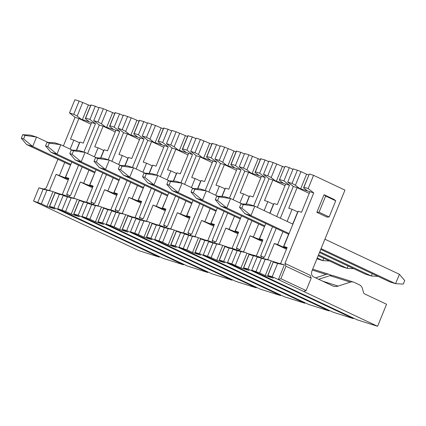 <?xml version="1.0" encoding="UTF-8"?>
<svg xmlns="http://www.w3.org/2000/svg" width="426" height="426" viewBox="0 0 426 426"><rect width="100%" height="100%" fill="white"/><g stroke="black" fill="none" stroke-linecap="round" stroke-linejoin="round"><path stroke-width="0.64" d="M353.527 318.11L353.33 318.605L332.898 312.13L227.527 262.522L231.776 263.87L237.17 250.648L232.921 249.306L227.527 262.522M315.613 277.853L326.092 274.445A7.95 6.172 -72.4 0 1 329.25 274.397A7.95 6.172 -72.4 0 1 329.846 274.632L331.444 275.382M263.492 174.394L269.056 178.766L275.217 180.72L271.17 177.541L267.741 175.741L263.492 174.394L268.886 161.177L273.135 162.524L284.531 167.253M285.069 166.305L279.286 180.113L285.069 166.305L289.318 167.652L292.934 169.351M279.674 179.522L283.924 180.869L289.318 167.652M267.741 175.741L273.135 162.524M279.286 180.113L283.333 183.292L289.488 185.241L283.924 180.869M282.332 166.561L276.336 181.247L283.333 183.292M276.724 163.919L271.17 177.541M275.217 180.72L276.336 181.247M353.33 318.605L247.959 268.998L243.486 267.837L249.088 270.473L240.972 267.906L231.776 263.87M247.959 268.998L253.353 255.776L249.103 254.428L243.709 267.65M253.353 255.776L260.121 257.208L253.96 255.259L249.103 254.428M237.17 250.648L245.845 252.687L239.689 250.738L232.921 249.306M235.37 265.265L240.924 251.644M240.972 267.906L246.968 253.214L245.845 252.687M252.314 254.908L246.968 253.214M243.486 267.837L249.04 254.215M269.759 213.24L273.433 204.235L267.826 201.599L264.487 200.54L272.874 179.98L284.994 185.683M269.94 213.325L273.939 203.532L277.278 204.592L285.67 184.032M262.219 241.494L250.099 235.791L243.507 251.947M256.298 255.999L262.895 239.843L259.551 238.784L262.72 240.275M262.581 240.61L250.099 235.791M264.514 226.627L259.045 239.487M254.849 271.65L254.125 271.9L254.327 271.405M259.966 257.581L260.121 257.208M289.488 185.241L276.724 216.52M272.565 226.712L260.717 255.744L263.971 257.272M238.246 250.429L240.285 249.269L251.931 220.732M257.368 207.409L269.056 178.766M279.344 283.775L280.068 283.524M237.245 250.222L236.467 248.06L248.315 219.028M253.694 205.849L265.238 177.557L261.42 176.348L253.028 196.908L249.684 195.853L246.308 204.134M241.531 215.833L235.301 231.1L238.645 232.159L232.048 248.315L235.871 249.53L235.716 249.897M230.077 263.721L229.875 264.216L230.594 263.966M220.604 205.982L215.306 199.688L217.595 200.417L219.033 196.892L216.743 196.162L224.438 196.583L230.551 198.516L226.717 207.915L220.604 205.982L258.715 223.922L253.443 236.851M267.826 201.599L264.152 210.604M255.818 275.84L255.094 276.091L329.074 310.921L329.277 310.426M260.717 255.744L261.495 257.9M287.124 221.419L292.076 209.283L288.737 208.223L297.13 187.658L293.306 186.45L280.34 218.224M276.181 228.416L264.535 256.953L262.496 258.113M259.551 238.784L265.781 223.517M313.568 175.331L308.174 188.553L303.924 187.206L303.536 187.791L309.319 173.989L313.568 175.331L344.953 190.113L311.986 270.893A4.771 3.706 107.6 0 0 313.552 276.884L332.52 285.814A11.923 9.26 107.6 0 0 333.414 286.16A11.923 9.26 107.6 0 0 338.153 286.091L350.342 282.129A7.95 6.172 -72.4 0 1 353.5 282.081A7.95 6.172 -72.4 0 1 354.097 282.316L359.427 284.824A7.95 6.172 -72.4 0 1 362.515 288.839L363.426 292.332A3.179 2.471 107.6 0 0 364.661 293.94L386.568 304.255L377.58 326.289L357.148 319.814L251.777 270.206L257.176 256.985L267.757 259.631L274.349 243.475L277.693 244.535L282.965 231.606L288.764 234.305M309.244 193.367L297.13 187.658L299.467 188.404L295.42 185.225L291.991 183.425L287.742 182.078L293.306 186.45M318.691 279.302L329.91 275.654A7.95 6.172 -72.4 0 1 333.068 275.606L353.5 282.081M287.742 182.078L293.136 168.861L297.385 170.208L291.991 183.425M257.176 256.985L265.174 259.327L270.095 260.371L267.757 259.631M286.469 249.178L274.349 243.475M377.58 326.289L272.209 276.676L267.736 275.521L273.29 261.899L280.553 263.683L287.145 247.527L283.801 246.468L286.97 247.959M286.831 248.289L283.295 247.171L277.693 244.535M292.731 224.055L297.683 211.919L292.076 209.283M283.801 246.468L298.189 211.216L301.528 212.276L309.92 191.716L299.467 188.404M267.736 275.521L273.338 278.157L265.222 275.585L259.62 272.949L251.777 270.206M300.586 188.931L306.582 174.239L300.974 171.603L295.42 185.225M300.974 171.603L297.385 170.208M306.582 174.239L308.781 174.937M256.026 271.554L261.42 258.332M259.62 272.949L265.174 259.327M265.222 275.585L271.218 260.898L270.095 260.371M271.218 260.898L276.565 262.592M283.295 247.171L288.572 234.247M280.553 263.683L284.371 264.892L278.375 279.578L280.883 278.716L285.979 266.234L284.967 263.422L313.738 192.925L309.92 191.716M308.174 188.553L313.738 192.925M284.967 263.422L310.192 275.297L311.198 278.109L285.979 266.234M326.934 217.084L316.843 212.334L324.037 194.709L334.122 199.459L335.736 200.795L329.144 216.951L326.934 217.084M267.965 275.334L273.29 261.899M272.209 276.676L277.603 263.46L273.359 262.112M284.371 264.892L277.603 263.46M303.594 291.453L306.108 290.591L280.883 278.716M303.536 187.791L307.583 190.97M309.319 173.989L303.924 187.206M306.108 290.591L311.198 278.109M329.144 216.951L319.053 212.201L316.843 212.334M319.053 212.201L325.645 196.045L324.037 194.709M325.645 196.045L335.736 200.795M239.721 249.588L236.467 248.06M232.048 248.315L224.79 246.532L229.103 248.092L223.709 261.314L255.094 276.091M268.684 161.672L265.068 159.968L259.674 173.185L265.238 177.557M259.674 173.185L255.424 171.838L255.03 172.429L259.083 175.608L261.42 176.348M259.083 175.608L248.624 172.296L240.232 192.856L243.576 193.915L249.375 196.615M238.464 232.591L235.301 231.1M238.331 232.926L225.849 228.107L237.969 233.815M229.103 248.092L235.871 249.53M223.709 261.314L219.23 260.153L224.837 262.794L216.722 260.222L211.115 257.581L203.277 254.839L234.662 269.615L308.642 304.446L329.074 310.921M260.744 177.999L248.624 172.296L244.806 171.087L239.242 166.715L244.636 153.493L248.885 154.84L260.281 159.574M255.03 172.429L260.59 158.807L265.068 159.968M260.818 158.621L255.424 171.838M249.178 196.556L246.09 204.123M244.806 171.087L233.118 199.725M227.681 213.048L216.035 241.585L213.99 242.745M212.995 242.538L212.217 240.376L224.065 211.344M229.444 198.165L240.988 169.873L237.17 168.664L228.778 189.229L225.434 188.17L222.058 196.45M217.281 208.149L211.051 223.421L214.39 224.475L207.797 240.637L211.615 241.846L211.466 242.213M205.827 256.037L205.625 256.532L206.344 256.282M203.277 254.839L208.671 241.622L219.257 244.263L225.849 228.107M196.354 198.298L191.056 192.009L193.345 192.733L194.783 189.208L192.493 188.484L200.188 188.899L206.301 190.832L202.462 200.236L196.354 198.298L234.465 216.243L229.188 229.167M243.576 193.915L239.902 202.92M240.264 218.943L234.795 231.803M219.257 244.263L228.064 247.229M219.23 260.153L224.79 246.532M219.459 259.966L224.853 246.75M207.526 256.186L212.92 242.964L208.671 241.622M211.115 257.581L216.674 243.965L212.92 242.964M221.595 245.003L216.674 243.965M216.722 260.222L222.718 245.53M258.081 158.877L252.085 173.563M252.474 156.235L246.915 169.857L250.967 173.036M248.885 154.84L243.491 168.057L246.915 169.857M239.242 166.715L243.491 168.057M231.568 268.156L230.844 268.407L304.824 303.237L305.027 302.742M207.797 240.637L200.54 238.853L204.853 240.408L199.459 253.63L230.844 268.407M215.471 241.909L212.217 240.376M244.433 153.988L240.818 152.284L235.424 165.501L240.988 169.873M235.424 165.501L231.174 164.159L230.78 164.745L234.827 167.924L237.17 168.664M234.827 167.924L224.374 164.612L215.982 185.172L219.326 186.231L225.125 188.931M214.214 224.912L211.051 223.421M214.081 225.242L201.599 220.423L213.719 226.131M204.853 240.408L211.615 241.846M199.459 253.63L194.98 252.469L200.587 255.11L192.472 252.538L186.865 249.897L179.026 247.155L284.392 296.768L304.824 303.237M236.494 170.315L224.374 164.612L220.556 163.403L214.992 159.031L220.386 145.809L224.635 147.156L236.031 151.89M230.78 164.745L236.339 151.124L240.818 152.284M236.568 150.937L231.174 164.159M224.928 188.872L221.839 196.439M220.556 163.403L208.868 192.041M203.431 205.364L191.785 233.901L189.74 235.067M188.745 234.854L187.967 232.692L199.815 203.66M205.194 190.481L216.738 162.189L212.92 160.98L204.528 181.545L201.184 180.486L197.802 188.766M193.031 200.465L186.801 215.737L190.14 216.797L183.547 232.953L187.365 234.162L187.216 234.529M181.572 248.358L181.375 248.848L182.094 248.603M179.026 247.155L184.421 233.938L195.007 236.579L201.599 220.423M168.243 180.8L166.806 184.325L169.095 185.049L170.533 181.524L168.243 180.8L175.938 181.215L182.051 183.148L178.212 192.552L172.104 190.614L210.215 208.559L204.938 221.483M219.326 186.231L215.652 195.236M216.014 211.259L210.545 224.124M195.007 236.579L203.814 239.545M194.98 252.469L200.54 238.853M195.209 252.283L200.603 239.066M183.276 248.502L188.67 235.285L184.421 233.938M186.865 249.897L192.424 236.281L188.67 235.285M197.345 237.325L192.424 236.281M192.472 252.538L198.463 237.852M233.831 151.193L227.835 165.879M228.224 148.552L222.665 162.173L226.712 165.352M224.635 147.156L219.241 160.378L222.665 162.173M214.992 159.031L219.241 160.378M207.313 260.472L206.594 260.723L280.574 295.553L280.777 295.064M183.547 232.953L176.289 231.169L180.603 232.729L175.208 245.946L206.594 260.723M191.221 234.225L187.967 232.692M220.183 146.304L216.568 144.6L211.174 157.822L216.738 162.189M211.174 157.822L206.924 156.475L206.53 157.061L210.577 160.24L212.92 160.98M210.577 160.24L200.124 156.928L191.732 177.493L195.076 178.547L200.875 181.252M189.964 217.228L186.801 215.737M189.831 217.558L177.349 212.739L189.469 218.447M180.603 232.729L187.365 234.162M175.208 245.946L170.73 244.785L176.337 247.426L168.222 244.854L162.615 242.218L154.776 239.471L186.162 254.253L260.142 289.084L280.574 295.553M184.618 184.357L196.306 155.719L190.741 151.347L196.136 138.13L200.385 139.472L211.775 144.206M206.53 157.061L212.089 143.44L216.568 144.6M212.318 143.253L206.924 156.475M196.306 155.719L200.124 156.928L212.244 162.636M200.678 181.188L197.589 188.755M191.764 203.575L186.295 216.44M177.349 212.739L170.757 228.9L179.564 231.861M170.73 244.785L176.289 231.169M170.959 244.599L176.353 231.382M165.49 227.383L167.535 226.217L179.181 197.68M154.776 239.471L160.171 226.254L170.757 228.9M159.026 240.818L164.42 227.601L160.171 226.254M162.615 242.218L168.174 228.597L164.42 227.601M173.094 229.641L168.174 228.597M168.222 244.854L174.213 230.168M209.576 143.509L203.585 158.195M203.974 140.873L198.415 154.489L202.462 157.668M200.385 139.472L194.991 152.694L198.415 154.489M190.741 151.347L194.991 152.694M164.495 227.17L163.717 225.008L175.565 195.976M180.944 182.797L192.488 154.51L188.67 153.296L180.278 173.861L176.934 172.802L173.552 181.087M168.781 192.786L162.551 208.053L165.89 209.113L159.297 225.269L163.115 226.478L162.966 226.845M157.322 240.674L157.125 241.164L157.844 240.919M147.854 182.93L142.556 176.641L144.845 177.365L146.283 173.84L143.993 173.116L151.688 173.531L157.801 175.469L153.962 184.868L147.854 182.93L185.965 200.875L180.688 213.799M195.076 178.547L191.402 187.552M159.297 225.269L152.039 223.485L156.353 225.045L150.958 238.262L182.344 253.039L183.063 252.794M166.971 226.541L163.717 225.008M195.933 138.62L192.318 136.916L186.918 150.138L192.488 154.51M182.344 253.039L256.324 287.87L256.527 287.38M186.918 150.138L182.674 148.791L182.28 149.377L186.327 152.556L188.67 153.296M186.327 152.556L175.874 149.244L167.482 169.809L170.826 170.869L176.625 173.568M165.714 209.544L162.551 208.053M165.581 209.874L153.099 205.06L165.213 210.763M156.353 225.045L163.115 226.478M150.958 238.262L146.48 237.106L152.087 239.742L143.972 237.17L138.365 234.534L130.526 231.792L161.912 246.569L235.892 281.4L256.324 287.87M187.994 154.952L175.874 149.244L172.056 148.035L166.491 143.663L171.886 130.447L176.13 131.788L187.525 136.522M182.28 149.377L187.839 135.761L192.318 136.916M188.068 135.575L182.674 148.791M176.428 173.504L173.339 181.071M172.056 148.035L160.368 176.678M154.931 189.996L143.285 218.538L141.24 219.699M140.245 219.486L139.467 217.324L151.31 188.297M156.688 175.118L168.238 146.826L164.415 145.617L156.028 166.177L152.684 165.118L149.302 173.403M144.531 185.102L138.296 200.369L141.64 201.429L135.047 217.585L138.865 218.794L138.716 219.161M133.072 232.99L132.869 233.485L133.594 233.235M130.526 231.792L135.921 218.57L146.501 221.216L153.099 205.06M123.604 175.246L118.306 168.957L120.595 169.681L122.033 166.156L119.743 165.432L127.438 165.847L133.546 167.785L129.712 177.184L123.604 175.246L161.715 193.191L156.438 206.115M170.826 170.869L167.152 179.868M167.514 195.891L162.045 208.756M146.501 221.216L155.309 224.177M146.48 237.106L152.039 223.485M146.709 236.915L152.103 223.698M134.776 233.134L140.17 219.917L135.921 218.57M138.365 234.534L143.924 220.913L140.17 219.917M148.844 221.957L143.924 220.913M143.972 237.17L149.963 222.484M185.326 135.825L179.335 150.516M179.724 133.189L174.165 146.805L178.212 149.984M176.13 131.788L170.735 145.01L174.165 146.805M166.491 143.663L170.735 145.01M158.813 245.11L158.094 245.355L232.074 280.191L232.276 279.696M135.047 217.585L127.789 215.801L132.103 217.361L126.708 230.578L158.094 245.355M142.721 218.857L139.467 217.324M171.683 130.936L168.062 129.232L162.668 142.454L168.238 146.826M162.668 142.454L158.419 141.107L158.03 141.693L162.077 144.872L164.415 145.617M162.077 144.872L151.624 141.56L143.232 162.125L146.571 163.185L152.37 165.884M141.464 201.86L138.296 200.369M141.325 202.196L128.844 197.376L140.963 203.08M132.103 217.361L138.865 218.794M126.708 230.578L122.23 229.422L127.832 232.058L119.717 229.486L114.115 226.85L106.276 224.108L112.437 227.01L211.642 273.716L232.074 280.191M163.744 147.268L151.624 141.56L147.806 140.351L142.236 135.979L147.63 122.763L155.474 125.505L163.275 128.838M158.03 141.693L163.589 128.077L168.062 129.232M163.818 127.891L158.419 141.107M152.178 165.82L149.089 173.393M147.806 140.351L136.118 168.994M130.681 182.317L119.035 210.854L116.99 212.015M115.989 211.802L115.212 209.645L127.06 180.613M132.438 167.434L143.983 139.142L140.165 137.933L131.772 158.493L128.434 157.439L125.052 165.719M120.276 177.418L114.046 192.685L117.39 193.745L110.797 209.901L114.615 211.11L114.466 211.482M108.822 225.306L108.619 225.801L109.344 225.551M106.276 224.108L111.671 210.886L122.251 213.532L128.844 197.376M95.493 157.748L94.05 161.273L96.345 162.002L97.783 158.477L95.493 157.748L103.188 158.163L109.296 160.101L105.462 169.5L99.349 167.567L137.465 185.507L132.188 198.436M146.571 163.185L142.902 172.189M143.258 188.207L137.79 201.072M122.251 213.532L131.059 216.493M122.23 229.422L127.789 215.801M122.459 229.236L127.853 216.014M110.526 225.455L115.92 212.233L111.671 210.886M114.115 226.85L119.674 213.229L115.92 212.233M124.594 214.273L119.674 213.229M119.717 229.486L125.713 214.8M161.076 128.141L155.085 142.832M155.474 125.505L149.915 139.126L153.962 142.305M151.88 124.11L146.485 137.326L149.915 139.126M142.236 135.979L146.485 137.326M118.465 211.174L115.212 209.645M147.433 123.258L143.812 121.554L138.418 134.77L143.983 139.142M110.797 209.901L103.539 208.117L107.853 209.677L102.458 222.899L207.824 272.507L208.026 272.012M138.418 134.77L134.169 133.423L133.78 134.014L137.827 137.193L140.165 137.933M137.827 137.193L127.374 133.881L118.982 154.441L122.321 155.501L128.119 158.2M117.214 194.176L114.046 192.685M117.075 194.512L104.594 189.692L116.713 195.401M107.853 209.677L114.615 211.11M133.844 237.676L134.563 237.426M139.494 139.584L127.374 133.881L123.551 132.667L117.986 128.295L123.38 115.079L131.224 117.821L139.025 121.154M133.78 134.014L139.339 120.393L143.812 121.554M139.563 120.207L134.169 133.423M102.458 222.899L97.98 221.738L103.582 224.374L95.467 221.808L89.865 219.166L82.026 216.424L88.187 219.326L187.392 266.032L207.824 272.507M127.928 158.142L124.839 165.709M123.551 132.667L111.868 161.31M106.431 174.633L94.785 203.17L92.74 204.331M91.739 204.123L90.962 201.961L102.81 172.929M108.188 159.75L119.733 131.458L115.915 130.249L107.522 150.815L104.184 149.755L100.802 158.035M96.026 169.734L89.795 185.001L93.14 186.061L86.547 202.217L90.365 203.431L90.216 203.798M84.572 217.622L84.369 218.117L85.094 217.867M82.026 216.424L87.421 203.207L98.001 205.849L104.594 189.692M75.098 159.883L69.8 153.589L72.095 154.319L73.533 150.793L71.238 150.064L78.938 150.484L85.046 152.417L81.212 161.816L75.098 159.883L113.209 177.828L107.938 190.752M122.321 155.501L118.646 164.505M119.008 180.528L113.54 193.388M98.001 205.849L106.809 208.815M97.98 221.738L103.539 208.117M98.209 221.552L103.603 208.33M136.826 120.462L130.83 135.149M131.224 117.821L125.665 131.442L129.712 134.621M127.63 116.426L122.235 129.642L125.665 131.442M117.986 128.295L122.235 129.642M86.27 217.771L91.665 204.549L87.421 203.207M89.865 219.166L95.424 205.545L91.665 204.549M100.339 206.589L95.424 205.545M95.467 221.808L101.463 207.116M94.215 203.49L90.962 201.961M123.183 115.574L119.562 113.87L114.168 127.086L119.733 131.458M86.547 202.217L79.284 200.433L83.597 201.993L78.203 215.215L183.574 264.823L183.771 264.328M114.168 127.086L109.919 125.739L109.53 126.33L113.577 129.509L115.915 130.249M113.577 129.509L103.124 126.197L94.732 146.757L98.071 147.817L103.869 150.516M92.964 186.492L89.795 185.001M92.825 186.828L80.344 182.008L92.463 187.717M83.597 201.993L90.365 203.431M109.588 229.992L110.313 229.742M115.238 131.9L103.124 126.197L99.301 124.988L93.736 120.617L99.13 107.395L103.38 108.742L114.775 113.476M109.53 126.33L115.084 112.709L119.562 113.87M115.313 112.523L109.919 125.739M78.203 215.215L73.73 214.054L79.332 216.696L71.217 214.124L65.615 211.482L57.771 208.74L163.142 258.348L183.574 264.823M103.678 150.458L100.589 158.025M99.301 124.988L87.612 153.626M82.175 166.949L70.53 195.486L68.49 196.652M67.489 196.439L66.712 194.277L78.56 165.245M83.938 152.066L95.483 123.774L91.665 122.566L83.272 143.131L79.934 142.071L76.552 150.351M71.776 162.05L65.545 177.322L68.89 178.377L62.292 194.538L66.115 195.747L65.961 196.114M60.322 209.938L60.119 210.433L60.843 210.183M57.771 208.74L63.165 195.523L73.751 198.165L80.344 182.008M50.848 152.199L45.55 145.91L47.84 146.635L49.283 143.109L46.988 142.385L54.688 142.801L60.796 144.733L56.962 154.137L50.848 152.199L88.959 170.144L83.688 183.068M98.071 147.817L94.396 156.821M94.758 172.844L89.29 185.704M73.751 198.165L82.559 201.131M73.73 214.054L79.284 200.433M73.959 213.868L79.353 200.651M112.576 112.778L106.58 127.465M106.969 110.137L101.415 123.758L105.462 126.937M103.38 108.742L97.985 121.958L101.415 123.758M93.736 120.617L97.985 121.958M62.02 210.087L67.414 196.865L63.165 195.523M65.615 211.482L71.169 197.866L67.414 196.865M76.089 198.905L71.169 197.866M71.217 214.124L77.212 199.432M69.965 195.811L66.712 194.277M98.928 107.89L95.312 106.186L89.918 119.402L95.483 123.774M62.292 194.538L55.034 192.754L59.347 194.315L53.953 207.531L159.324 257.139L159.521 256.649M89.918 119.402L85.669 118.061L85.28 118.646L89.327 121.825L91.665 122.566M89.327 121.825L78.869 118.513L70.482 139.073L73.82 140.133L79.619 142.832M68.714 178.814L65.545 177.322M68.575 179.144L56.094 174.325L68.213 180.033M59.347 194.315L66.115 195.747M85.338 222.308L86.063 222.058M90.988 124.216L78.869 118.513L75.051 117.304L69.486 112.933L74.88 99.711L79.129 101.058L90.525 105.792M85.28 118.646L90.834 105.025L95.312 106.186M91.063 104.839L85.669 118.061M53.953 207.531L49.48 206.37L55.082 209.012L46.966 206.44L41.365 203.798L33.521 201.056L138.892 250.669L159.324 257.139M79.428 142.774L76.339 150.341M75.051 117.304L63.362 145.942M57.925 159.265L46.28 187.802L44.24 188.968M33.521 201.056L38.915 187.839L49.501 190.481L56.094 174.325M26.598 144.515L21.3 138.226L23.59 138.951L25.027 135.425L22.738 134.701L30.432 135.117L36.545 137.05L32.711 146.453L26.598 144.515L64.709 162.46L59.438 175.384M73.82 140.133L70.146 149.137M70.508 165.16L65.04 178.025M49.501 190.481L58.309 193.447M49.48 206.37L55.034 192.754M49.704 206.184L55.098 192.967M88.326 105.094L82.33 119.781M82.719 102.453L77.165 116.074L81.212 119.253M79.129 101.058L73.735 114.28L77.165 116.074M69.486 112.933L73.735 114.28M37.77 202.403L43.164 189.187L38.915 187.839M41.365 203.798L46.919 190.182L43.164 189.187M51.839 191.226L46.919 190.182M46.966 206.44L52.962 191.753M258.715 223.922L264.322 226.563M234.465 216.243L240.072 218.879M210.215 208.559L215.817 211.195M185.965 200.875L191.567 203.516M161.715 193.191L167.317 195.832M137.465 185.507L143.067 188.148M113.209 177.828L118.817 180.464M88.959 170.144L94.567 172.78M64.709 162.46L70.317 165.096M193.345 192.733L202.462 200.236L240.578 218.176M194.783 189.208L206.301 190.832L217.739 196.221M244.854 213.666L239.556 207.371L241.846 208.101L243.289 204.576L240.994 203.846L248.693 204.262L254.801 206.2L250.967 215.599L244.854 213.666L282.965 231.606M217.595 200.417L226.717 207.915L264.828 225.86M219.033 196.892L230.551 198.516L241.989 203.9M319.479 252.533L365.204 274.062L371.312 275.995L372.271 273.652M319.804 251.745L371.312 275.995L378.016 276.357M216.743 196.162L215.306 199.688M241.846 208.101L250.967 215.599L289.078 233.544M243.289 204.576L254.801 206.2L292.912 224.145M240.994 203.846L239.556 207.371M169.095 185.049L178.212 192.552L216.323 210.492M170.533 181.524L182.051 183.148L193.489 188.537M192.493 188.484L191.056 192.009M318.201 255.664L340.954 266.378L347.062 268.316L348.021 265.968M318.526 254.876L347.062 268.316L353.766 268.678M324.916 239.21L399.402 274.28L395.568 283.679L389.455 281.746L320.757 249.402M321.082 248.614L395.568 283.679L403.262 284.094L404.7 280.569L399.402 274.28M144.845 177.365L153.962 184.868L192.073 202.813M146.283 173.84L157.801 175.469L169.239 180.853M172.104 190.614L166.806 184.325M316.933 258.768L322.812 260.632L323.771 258.289M317.248 258.007L322.812 260.632L329.516 260.994M120.595 169.681L129.712 177.184L167.823 195.129M122.033 166.156L133.546 167.785L144.984 173.169M143.993 173.116L142.556 176.641M96.345 162.002L105.462 169.5L143.573 187.445M97.783 158.477L109.296 160.101L120.734 165.485M119.743 165.432L118.306 168.957M72.095 154.319L81.212 161.816L119.323 179.761M73.533 150.793L85.046 152.417L96.484 157.801M99.349 167.567L94.05 161.273M47.84 146.635L56.962 154.137L95.073 172.077M49.283 143.109L60.796 144.733L72.234 150.122M71.238 150.064L69.8 153.589M23.59 138.951L32.711 146.453L70.822 164.393M25.027 135.425L36.545 137.05L47.984 142.438M46.988 142.385L45.55 145.91M22.738 134.701L21.3 138.226M312.317 270.084L326.092 274.445M329.91 275.654L350.342 282.129M322.732 281.203L338.153 286.091M312.7 269.152L329.25 274.397"/></g></svg>
